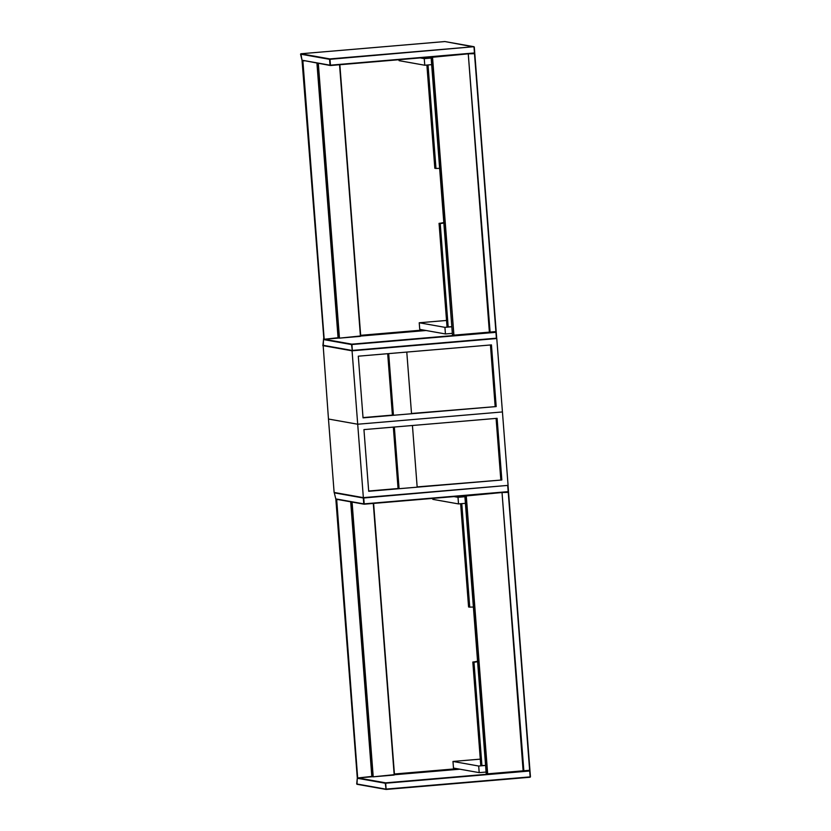 <?xml version="1.0" encoding="UTF-8"?>
<svg xmlns="http://www.w3.org/2000/svg" width="831" height="831" viewBox="0 0 831 831"><rect width="100%" height="100%" fill="white"/><g stroke="black" fill="none" stroke-linecap="round" stroke-linejoin="round"><path stroke-width="1.25" d="M363.355 497.644L334.124 492.451L328.474 419.032L357.704 424.226L502.433 411.947L508.084 485.377L363.355 497.644L357.704 424.226L352.064 350.807L496.782 338.529L502.433 411.947L357.704 424.226L328.474 419.032L323.166 345.582M363.947 429.606L497.094 418.315L501.841 479.986L368.694 491.287L363.947 429.606M417.162 486.904L501.841 479.986M368.673 491.017L398.059 488.524L393.333 427.113M500.813 479.809L496.086 418.398M412.436 425.503L394.341 427.03L399.088 488.701L417.172 487.174L412.436 425.503M398.059 488.524L399.088 488.701M358.296 356.187L491.443 344.896L496.19 406.567L363.043 417.858L358.296 356.187M322.823 345.613L352.064 350.807M411.511 413.485L496.19 406.567M363.022 417.598L392.409 415.105L387.682 353.694M495.162 406.39L490.435 344.979M406.785 352.074L388.69 353.611L393.437 415.282L411.532 413.755L406.785 352.074M392.409 415.105L393.437 415.282M394.424 774.004L457.008 768.696M473.39 607.108A27.641 27.205 100.1 0 0 469.733 607.16L461.776 503.638L465.412 503.337L458.515 503.918L458.006 497.312L453.986 496.595M432.743 498.392L432.816 499.348L458.515 503.918M464.903 496.72L458.006 497.312M480.287 759.139L452.978 761.456L453.487 768.062L479.196 772.633L478.687 766.026L452.978 761.456M477.555 661.185A27.641 27.205 -79.9 0 1 472.818 662.027L480.785 765.548L485.574 765.444L478.687 766.026M486.083 772.051L479.196 772.633M472.818 662.027L473.971 662.224A27.641 27.205 100.1 0 0 477.596 661.673M481.938 765.746L473.971 662.224M460.634 503.742L468.58 606.962L469.733 607.16M360.675 335.319L423.249 330.011M439.641 168.423A27.641 27.205 100.1 0 0 435.984 168.475L428.017 64.953L431.653 64.652L424.766 65.234L424.257 58.627L420.237 57.91M398.984 59.718L399.057 60.663L424.766 65.234M431.144 58.035L424.257 58.627M446.538 320.454L419.229 322.771L419.738 329.377L445.437 333.948L444.928 327.341L419.229 322.771M443.796 222.5A27.641 27.205 -79.9 0 1 439.059 223.342L447.026 326.863L451.825 326.76L444.928 327.341M452.334 333.366L445.437 333.948M439.059 223.342L440.222 223.539A27.641 27.205 100.1 0 0 443.837 222.988M448.189 327.061L440.222 223.539M426.885 65.057L434.831 168.278L435.984 168.475M501.695 492.544L466.284 495.941L487.672 773.827L523.125 770.825L502.049 492.887L523.852 770.763L529.638 770.275L508.26 492.378L502.381 492.492L508.499 491.609L364.165 504.209L508.167 492.004L507.762 485.397L363.749 497.987L364.196 503.856L508.198 491.64L507.679 485.408M334.332 492.96L335.786 498.901L363.77 503.877L363.324 498.008L334.301 492.845L335.807 499.005M364.165 504.209L336.212 499.244M357.86 777.909L385.605 782.844L487.641 774.191L465.859 495.962L464.83 495.775L486.218 773.671L487.641 774.191L523.852 770.763L487.641 774.191L486.218 773.661M459.844 769.194L394.476 774.741L459.844 769.194M530.116 777.234L386.114 789.45L385.272 783.238L357.278 778.263L356.707 783.955L385.719 789.118L530.147 776.881L529.7 771.002L385.698 783.218L386.114 789.45L530.116 777.234L529.991 770.96L530.448 776.84M508.551 492.347L529.991 770.96M357.288 778.128L356.998 784.287L386.114 789.45M523.426 770.784L502.049 492.887L523.343 771.043M486.602 774.004L464.83 495.764M508.208 491.994L529.939 770.233M394.465 774.658L373.607 503.409L394.465 774.648L373.15 776.829L394.174 774.689L373.296 503.441M372.641 776.736L371.789 776.777L372.766 776.497L351.638 501.997M351.129 501.903L372.246 776.403L358.036 777.941L371.821 776.424L350.692 501.831M352.074 502.08L373.192 776.476L372.548 776.736M338.02 499.576L336.69 499.691L357.642 777.608L335.88 499.639L357.652 777.878M335.88 499.639L357.257 777.536M467.946 53.859L432.536 57.256L453.913 335.153L489.376 332.14L468.289 54.202L490.093 332.078L495.889 331.59L474.501 53.693L468.622 53.807L474.75 52.924L330.406 65.524L474.408 53.319L474.293 47.045L444.886 41.55L300.884 53.766L329.897 58.918L473.899 46.702L329.99 59.302L330.447 65.171L474.449 52.955L473.992 46.713L444.876 41.55L300.874 53.766L302.027 60.216L330.021 65.192L329.564 59.323L300.552 54.16L302.048 60.32M330.416 65.524L302.027 60.216L323.893 338.923L302.422 60.57M324.1 339.225L351.845 344.159L453.882 335.506L432.11 57.277L431.081 57.09L452.459 334.986L453.882 335.506L490.093 332.078L452.853 335.319M426.095 330.509L360.716 336.056L426.095 330.509M496.356 338.549L352.365 350.765L351.513 344.553L323.529 339.578L322.947 345.27L351.97 350.433L496.398 338.196L495.941 332.327L351.939 344.533L352.354 350.765L496.356 338.549L496.242 332.286L496.689 338.155M474.449 53.309L496.242 332.275M323.539 339.443L323.249 345.603L352.354 350.765M468.289 54.212L489.677 332.099L468.289 54.202M431.081 57.09L452.459 334.986M474.802 53.651L496.18 331.548M360.716 335.973L339.848 64.725L360.716 335.963L339.401 338.144L360.415 336.004L339.547 64.756M338.04 338.092L339.006 337.812L317.889 63.312M338.882 338.051L324.287 339.256L338.061 337.739L316.933 63.146M318.315 63.395L339.432 337.791L338.788 338.051M317.369 63.229L338.487 337.718L324.183 339.256L302.858 60.642M304.271 60.892L302.806 60.632M302.12 60.954L323.893 339.193M508.053 485.73L508.499 491.609M394.143 775.053L373.15 776.829M371.789 776.777L358.036 777.941M474.293 47.045L474.75 52.924M360.384 336.368L339.401 338.144M323.498 338.851L324.287 339.256"/></g></svg>
